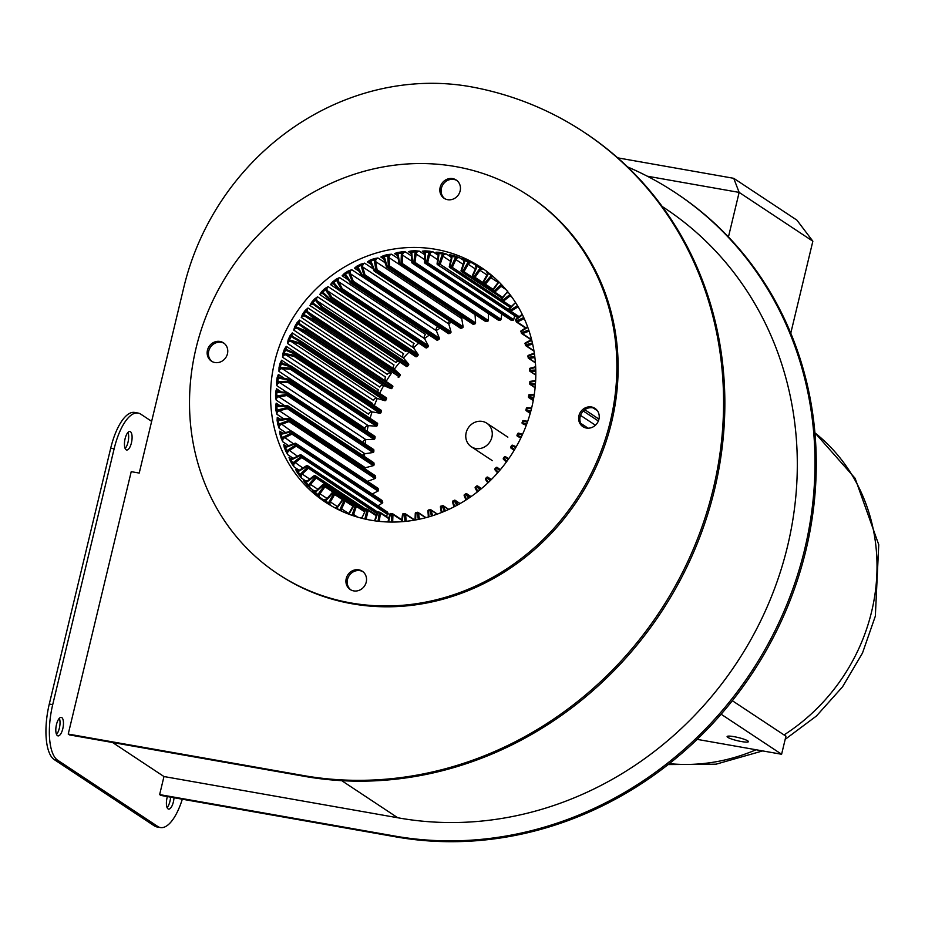 <?xml version="1.0" encoding="UTF-8"?>
<svg xmlns="http://www.w3.org/2000/svg" width="925" height="925" viewBox="0 0 925 925"><rect width="100%" height="100%" fill="white"/><g stroke="black" fill="none" stroke-linecap="round" stroke-linejoin="round"><path stroke-width="1.39" d="M734.068 736.67A10.95 1.63 -166.5 0 0 727.108 736.554A10.95 1.63 -166.5 0 0 741.445 741.549A10.95 1.63 -166.5 0 0 748.406 741.665A10.95 1.63 -166.5 0 0 734.068 736.67M491.88 437.224A14.083 12.892 -56.5 0 0 486.793 423.211A14.083 12.892 -56.5 0 0 466.165 432.692A14.083 12.892 -56.5 0 0 471.241 446.706A14.083 12.892 -56.5 0 0 491.88 437.224M617.715 157.851L733.733 178.317L796.922 220.15L812.855 241.205L739.144 192.4L728.449 236.939M733.733 178.317L739.144 192.4L647.257 176.189M812.855 241.205L790.771 333.197M697.149 739.364L781.602 754.257L785.938 736.196L732.322 700.711M781.602 754.257L721.107 714.204M346.228 578.599A10.95 10.025 -56.5 0 0 350.182 589.491A10.95 10.025 -56.5 0 0 366.231 582.126A10.95 10.025 -56.5 0 0 362.276 571.222A10.95 10.025 -56.5 0 0 346.228 578.599M362.889 571.673A10.95 10.025 -56.5 0 0 347.499 579.432A10.95 10.025 -56.5 0 0 350.829 589.884M578.923 415.741A10.95 10.025 -56.5 0 0 582.877 426.645A10.95 10.025 -56.5 0 0 598.926 419.268A10.95 10.025 -56.5 0 0 594.972 408.376A10.95 10.025 -56.5 0 0 578.923 415.741M595.584 408.815A10.95 10.025 -56.5 0 0 580.183 416.585A10.95 10.025 -56.5 0 0 583.525 427.038M207.454 350.24A10.95 10.025 -56.5 0 0 211.409 361.132A10.95 10.025 -56.5 0 0 227.458 353.766A10.95 10.025 -56.5 0 0 223.503 342.863A10.95 10.025 -56.5 0 0 207.454 350.24M224.116 343.314A10.95 10.025 -56.5 0 0 208.726 351.072A10.95 10.025 -56.5 0 0 212.056 361.525M440.15 187.382A10.95 10.025 -56.5 0 0 444.104 198.285A10.95 10.025 -56.5 0 0 460.153 190.908A10.95 10.025 -56.5 0 0 456.198 180.017A10.95 10.025 -56.5 0 0 440.15 187.382M456.811 180.456A10.95 10.025 -56.5 0 0 441.41 188.226A10.95 10.025 -56.5 0 0 444.752 198.678M388.061 513.329L387.425 512.149L301.388 455.181L302.024 456.36L388.061 513.329A0.937 0.856 123.5 0 1 387.772 514.543L385.794 516.081M382.684 501.951L382.175 500.691L296.139 443.722L296.636 444.983L382.684 501.951A0.937 0.856 123.5 0 1 382.268 503.131L378.024 505.802M378.533 489.949L378.163 488.631L292.115 431.674L292.485 432.981L378.533 489.949A0.937 0.856 123.5 0 1 378.001 491.083L372.255 493.95M375.654 477.462L375.423 476.097L289.375 419.141L289.606 420.493L375.654 477.462A0.937 0.856 123.5 0 1 375.018 478.549L367.537 481.358M374.082 464.616L373.989 463.228L287.941 406.272L288.033 407.659L374.082 464.616A0.937 0.856 123.5 0 1 373.342 465.645L365.387 467.738A3.133 2.868 -56.5 0 0 364.184 468.351M373.827 451.573L373.873 450.163L287.837 393.206L287.779 394.605L373.827 451.573A0.937 0.856 123.5 0 1 373.006 452.51L364.936 453.747A3.133 2.868 -56.5 0 0 362.658 455.331M374.903 438.45L375.099 437.051L289.051 380.083L288.854 381.493L374.903 438.45A0.937 0.856 123.5 0 1 373.989 439.306L365.918 439.676A3.133 2.868 -56.5 0 0 362.912 442.404M127.974 432.414A9.389 3.515 -80 0 1 128.309 440.762A9.389 3.515 -80 0 1 125.141 448.486M130.437 431.732A9.389 3.515 -80 0 1 131.593 442.115A9.389 3.515 -80 0 1 126.632 450.001A9.389 3.515 -80 0 1 126.101 449.781A9.389 3.515 -80 0 1 124.944 439.398A9.389 3.515 -80 0 1 129.905 431.512A9.389 3.515 -80 0 1 130.437 431.732M170.582 797.13A9.389 3.515 -80 0 1 167.078 807.583M174.004 797.743A9.389 3.515 -80 0 1 168.581 809.097A9.389 3.515 -80 0 1 168.049 808.878A9.389 3.515 -80 0 1 167.379 796.575M59.339 718.297A9.389 3.515 -80 0 1 59.674 726.645A9.389 3.515 -80 0 1 56.506 734.381M61.802 717.615A9.389 3.515 -80 0 1 62.958 727.998A9.389 3.515 -80 0 1 58.009 735.884A9.389 3.515 -80 0 1 57.466 735.664A9.389 3.515 -80 0 1 56.309 725.281A9.389 3.515 -80 0 1 61.27 717.395A9.389 3.515 -80 0 1 61.802 717.615M610.361 421.291A226.914 207.616 -56.5 0 0 528.452 195.545A226.914 207.616 -56.5 0 0 196.031 348.228A226.914 207.616 -56.5 0 0 277.928 573.962A226.914 207.616 -56.5 0 0 610.361 421.291M277.928 573.962L279.188 574.795A226.914 207.616 -56.5 0 0 611.622 422.124A226.914 207.616 -56.5 0 0 529.724 196.389L528.452 195.545M662.184 206.483L664.994 208.333A339.591 310.719 123.5 0 1 787.557 546.166A339.591 310.719 123.5 0 1 397.75 817.758L163.968 776.538L112.573 742.509M303.227 776.121A358.368 327.901 -56.5 0 0 714.562 489.51A358.368 327.901 -56.5 0 0 585.213 132.992L583.952 132.159A358.368 327.901 123.5 0 1 713.291 488.678A358.368 327.901 123.5 0 1 301.966 775.289L68.23 734.068L69.491 734.913L303.227 776.121L301.966 775.289M675.366 192.677L676.626 193.522A358.368 327.901 123.5 0 1 805.976 550.028A358.368 327.901 123.5 0 1 394.64 836.651L160.904 795.431L159.643 794.598L393.379 835.807A358.368 327.901 -56.5 0 0 804.704 549.196A358.368 327.901 -56.5 0 0 675.366 192.677A358.368 327.901 -56.5 0 0 627.578 166.928M583.282 411.024L598.359 421.014M274.609 362.08A140.843 128.864 -56.5 0 0 325.438 502.194A140.843 128.864 -56.5 0 0 531.771 407.428A140.843 128.864 -56.5 0 0 480.942 267.313A140.843 128.864 -56.5 0 0 274.609 362.08M282.079 367.572L282.264 368.693A3.133 2.868 -56.5 0 0 278.957 371.364L279.038 367.583L280.217 367.93A4.07 3.723 123.5 0 1 282.079 367.572L290.08 368.081L290.404 366.705L282.819 364.462A4.07 3.723 123.5 0 1 281.281 363.513A139.906 128.008 -56.5 0 0 280.217 367.93L278.957 371.364L365.005 428.333A3.133 2.868 -56.5 0 1 368.312 425.662L376.313 426.171L290.265 369.214L282.264 368.693L368.312 425.662M368.219 425.662A140.843 128.864 -56.5 0 0 367.075 431.142M365.699 439.687A140.843 128.864 -56.5 0 0 365.213 443.931M364.566 453.828A140.843 128.864 -56.5 0 0 364.508 456.557M364.843 467.934A140.843 128.864 -56.5 0 0 364.913 468.825M323.9 500.263L317.275 495.395L318.188 494.887A4.07 3.723 123.5 0 1 318.952 493.06L323.947 486.087L324.964 486.793A0.937 0.856 -56.5 0 0 324.883 485.59L353.917 504.807M317.275 495.395A140.843 128.864 123.5 0 1 314.142 492.516L312.488 490.712L315.09 492.031A139.906 128.008 -56.5 0 0 318.188 494.887L320.316 497.893A3.133 2.868 -56.5 0 1 319.969 493.777L327.092 498.494M306.441 481.393L301.7 478.26L299.168 475.253L300.209 474.872A4.07 3.723 123.5 0 1 301.307 473.23L307.516 467.368L308.407 468.223A0.937 0.856 -56.5 0 0 308.568 466.998L377.342 512.531L374.637 520.578M299.168 475.253A140.843 128.864 123.5 0 1 296.74 471.715L295.63 469.426L297.804 471.368A139.906 128.008 -56.5 0 0 300.209 474.872L301.7 478.26A3.133 2.868 -56.5 0 1 302.197 474.086L309.725 479.069M382.268 503.131L296.231 446.162L289.086 450.66A3.133 2.868 -56.5 0 0 287.767 454.707L285.837 451.296L286.958 451.088A4.07 3.723 123.5 0 1 288.357 449.677L295.503 445.179L296.231 446.162A0.937 0.856 -56.5 0 0 296.636 444.983L295.503 445.179L294.994 443.931L287.224 446.856A4.07 3.723 123.5 0 1 285.351 447.076A139.906 128.008 -56.5 0 0 286.958 451.088L287.767 454.707L293.202 458.303M284.218 447.261L283.721 444.601L285.351 447.076L284.218 447.261A140.843 128.864 123.5 0 0 285.837 451.296M375.018 478.549L288.982 421.58L281.2 424.506A3.133 2.868 -56.5 0 0 279.119 428.252L277.835 424.575L279.026 424.54A4.07 3.723 123.5 0 1 280.645 423.442L288.415 420.517L288.982 421.58A0.937 0.856 -56.5 0 0 289.606 420.493L288.415 420.517L288.195 419.152L280.125 420.389A4.07 3.723 123.5 0 1 278.286 420.204A139.906 128.008 -56.5 0 0 279.026 424.54L279.119 428.252L285.559 432.518M277.095 420.204L277.269 417.325L278.286 420.204L277.095 420.204A140.843 128.864 123.5 0 0 277.835 424.575M373.006 452.51L286.958 395.553L278.899 396.79A3.133 2.868 -56.5 0 0 276.147 400.062L275.546 396.258L276.737 396.42A4.07 3.723 123.5 0 1 278.517 395.669L286.588 394.432L286.958 395.553A0.937 0.856 -56.5 0 0 287.779 394.605L286.588 394.432L286.634 393.033L278.633 392.524A4.07 3.723 123.5 0 1 276.91 391.934A139.906 128.008 -56.5 0 0 276.737 396.42L276.147 400.062L284.472 405.578M275.708 391.749L276.563 388.778L276.91 391.934L275.708 391.749A140.843 128.864 123.5 0 0 275.546 396.258M373.989 439.306L287.952 382.349L279.87 382.707A3.133 2.868 -56.5 0 0 276.829 385.702L276.575 381.886L277.766 382.141A4.07 3.723 123.5 0 1 279.593 381.586L287.663 381.227L287.952 382.349A0.937 0.856 -56.5 0 0 288.854 381.493L287.663 381.227L287.86 379.817L280.021 378.441A4.07 3.723 123.5 0 1 278.379 377.666A139.906 128.008 -56.5 0 0 277.766 382.141L276.829 385.702L286.796 392.292M277.188 377.388L278.379 374.428L278.379 377.666L277.188 377.388A140.843 128.864 123.5 0 0 276.575 381.886M373.342 465.645L287.305 408.677L279.338 410.769A3.133 2.868 -56.5 0 0 276.91 414.296L275.962 410.538L277.165 410.596A4.07 3.723 123.5 0 1 278.876 409.671L286.831 407.578L287.305 408.677A0.937 0.856 -56.5 0 0 288.033 407.659L286.831 407.578L286.75 406.191L278.668 406.561A4.07 3.723 123.5 0 1 276.876 406.167A139.906 128.008 -56.5 0 0 277.165 410.596L276.91 414.296L284.137 419.083M275.673 406.075L276.182 403.127L276.876 406.167L275.673 406.075A140.843 128.864 123.5 0 0 275.962 410.538M378.001 491.083L291.965 434.126L284.461 437.86A3.133 2.868 -56.5 0 0 282.749 441.768L281.142 438.207L282.298 438.092A4.07 3.723 123.5 0 1 283.813 436.831L291.317 433.097L291.965 434.126A0.937 0.856 -56.5 0 0 292.485 432.981L291.317 433.097L290.947 431.778L282.981 433.871A4.07 3.723 123.5 0 1 281.119 433.883A139.906 128.008 -56.5 0 0 282.298 438.092L282.749 441.768L288.623 445.653M279.951 433.987L279.778 431.189L281.119 433.883L279.951 433.987A140.843 128.864 123.5 0 0 281.142 438.207M387.772 514.543L301.735 457.574L295.017 462.778A3.133 2.868 -56.5 0 0 294.104 466.917L291.861 463.691L292.959 463.39A4.07 3.723 123.5 0 1 294.208 461.853L300.926 456.649L301.735 457.574A0.937 0.856 -56.5 0 0 302.024 456.36L300.926 456.649L300.29 455.458L292.786 459.193A4.07 3.723 123.5 0 1 290.936 459.609A139.906 128.008 -56.5 0 0 292.959 463.39L294.104 466.917L299.214 470.293M289.826 459.887L289.016 457.389L290.936 459.609L289.826 459.887A140.843 128.864 123.5 0 0 291.861 463.691M314.72 491.429L307.667 485.856L308.649 485.417A4.07 3.723 123.5 0 1 309.586 483.671L315.228 477.208L316.177 478.005A0.937 0.856 -56.5 0 0 316.223 476.78L365.34 509.293M307.667 485.856A140.843 128.864 123.5 0 1 304.88 482.642L303.481 480.572L305.886 482.214A139.906 128.008 -56.5 0 0 308.649 485.417L310.465 488.62A3.133 2.868 -56.5 0 1 310.546 484.457L317.818 489.279M327.936 503.801L328.722 503.188A4.07 3.723 123.5 0 1 329.3 501.304L333.601 493.881L334.665 494.517A0.937 0.856 -56.5 0 0 334.468 493.326L343.256 499.153M327.866 503.755A140.843 128.864 123.5 0 1 324.444 501.257L322.559 499.72L325.311 500.714A139.906 128.008 -56.5 0 0 328.722 503.188L330.202 505.189M280.113 363.132L281.639 360.23L281.281 363.513L280.113 363.132A140.843 128.864 123.5 0 0 279.558 365.352A140.843 128.864 123.5 0 0 279.038 367.583M462.962 317.61A140.843 128.864 -56.5 0 0 461.691 318.073M451.516 322.305A140.843 128.864 -56.5 0 0 448.717 323.634M440.231 328.144A140.843 128.864 -56.5 0 0 436.276 330.502M429.269 335.116A140.843 128.864 -56.5 0 0 424.506 338.573M418.794 343.14A140.843 128.864 -56.5 0 0 413.521 347.788M408.954 352.182A140.843 128.864 -56.5 0 0 403.416 358.033M399.877 362.126A140.843 128.864 -56.5 0 0 394.304 369.202M391.356 373.33A140.843 128.864 -56.5 0 0 386.28 381.192M383.725 385.575A140.843 128.864 -56.5 0 0 379.655 393.356M377.284 398.455A140.843 128.864 -56.5 0 0 374.301 405.693M379.921 413.244L293.884 356.287L286.045 354.899L372.081 411.868A3.133 2.868 -56.5 0 0 368.555 414.18L282.518 357.212L284.079 353.94A4.07 3.723 123.5 0 1 285.941 353.789L293.78 355.165L294.243 353.824L295.399 354.275L294.925 355.628L380.973 412.585A0.937 0.856 123.5 0 1 379.921 413.244L372.081 411.868A140.843 128.864 -56.5 0 0 370.104 418.343M285.941 353.789L286.045 354.899A3.133 2.868 -56.5 0 0 282.518 357.212L282.923 353.5L284.079 353.94A139.906 128.008 -56.5 0 1 285.571 349.627L284.426 349.153L286.276 346.332L285.571 349.627A4.07 3.723 123.5 0 0 286.993 350.748L287.675 350.101L294.959 353.177A0.937 0.856 -56.5 0 1 295.087 353.246L381.123 410.214A0.937 0.856 123.5 0 1 381.435 411.243L295.399 354.275A0.937 0.856 -56.5 0 0 295.087 353.246A0.937 0.937 0 0 0 294.925 353.165L287.27 349.881A3.133 2.868 -56.5 0 0 287.652 350.089M297.653 327.496L297.572 328.56A3.133 2.868 -56.5 0 0 293.722 330.098L294.751 326.629L295.827 327.253A4.07 3.723 123.5 0 1 297.653 327.496L304.903 330.56L305.62 329.323L306.684 329.947A0.937 0.856 -56.5 0 0 306.487 328.768L392.535 385.737L300.139 324.143L306.487 328.768L305.62 329.323L299.272 324.698A4.07 3.723 123.5 0 1 298.127 323.276A139.906 128.008 -56.5 0 0 295.827 327.253L293.722 330.098L379.759 387.066A3.133 2.868 -56.5 0 1 383.621 385.528L390.87 388.592L304.834 331.624L297.572 328.56L383.621 385.528M297.075 322.628L299.527 320.085L298.127 323.276L297.075 322.628A140.843 128.864 123.5 0 0 294.751 326.629M407.543 366.231A0.937 0.856 123.5 0 1 406.387 366.439L320.328 309.447A0.937 0.856 -56.5 0 0 321.507 309.274L407.543 366.231L408.492 365.155L322.443 308.187L321.507 309.274L320.547 308.476L320.316 309.447A0.937 0.856 -56.5 0 0 320.351 309.47L313.968 304.834A3.133 2.868 -56.5 0 0 309.956 305.539L311.528 302.44L312.5 303.215A4.07 3.723 123.5 0 1 314.199 303.863L320.547 308.476L321.495 307.401L322.443 308.187A0.937 0.856 -56.5 0 0 322.49 306.961L408.538 363.93L403.358 357.963L317.321 300.995L322.49 306.961L321.495 307.401L316.327 301.423A4.07 3.723 123.5 0 1 315.517 299.758A139.906 128.008 -56.5 0 0 312.5 303.215L309.956 305.539L395.993 362.496A3.133 2.868 -56.5 0 1 398.629 361.293M314.569 298.96L317.553 296.821L315.517 299.758L314.569 298.96A140.843 128.864 123.5 0 0 311.528 302.44M334.457 284.703A3.133 2.868 -56.5 0 0 330.502 284.588L332.538 281.986L333.358 282.9A4.07 3.723 123.5 0 1 334.873 283.906L340.042 289.883L341.175 289.005L341.972 289.93A0.937 0.856 -56.5 0 0 342.273 288.727L428.31 345.684L424.54 338.631L338.492 281.662L342.273 288.727L341.175 289.005L337.394 281.952A4.07 3.723 123.5 0 1 336.954 280.113A139.906 128.008 -56.5 0 0 333.358 282.9L330.502 284.588L339.533 290.577M336.157 279.177L339.567 277.558L336.954 280.113L336.157 279.177A140.843 128.864 123.5 0 0 332.538 281.986M358.229 269.117A3.133 2.868 -56.5 0 0 354.472 268.192L356.842 266.169L357.501 267.198A4.07 3.723 123.5 0 1 358.75 268.516L362.519 275.581L363.779 274.956L364.427 275.985A0.937 0.856 -56.5 0 0 364.947 274.841L450.995 331.809L448.787 323.97L362.75 267.001L364.947 274.841L363.779 274.956L361.583 267.117A4.07 3.723 123.5 0 1 361.525 265.197A139.906 128.008 -56.5 0 0 357.501 267.198L354.472 268.192L359.49 271.511M360.889 264.157L364.6 263.151L361.525 265.197L360.889 264.157A140.843 128.864 123.5 0 0 356.842 266.169M384.233 258.746A3.133 2.868 -56.5 0 0 380.822 257.046L383.401 255.682L383.875 256.768A4.07 3.723 123.5 0 1 384.812 258.364L387.008 266.203L388.35 265.845L388.812 266.943A0.937 0.856 -56.5 0 0 389.552 265.926L475.589 322.894L475.057 314.616L389.009 257.647L389.552 265.926L388.35 265.845L387.806 257.578A4.07 3.723 123.5 0 1 388.142 255.647A139.906 128.008 -56.5 0 0 383.875 256.768L380.822 257.046L384.384 259.405M387.691 254.548L391.564 254.213L388.142 255.647L387.691 254.548A140.843 128.864 123.5 0 0 383.401 255.682M411.151 253.473L408.387 251.635L411.035 250.976L411.324 252.097A4.07 3.723 123.5 0 1 411.903 253.878L412.434 262.157L413.799 262.099L414.076 263.22A0.937 0.856 -56.5 0 0 414.99 262.365L501.026 319.333L501.755 314.038M411.035 250.976A140.843 128.864 123.5 0 1 415.383 250.779L419.291 251.149L415.649 251.901A139.906 128.008 -56.5 0 0 411.324 252.097L408.387 251.635A3.133 2.868 -56.5 0 1 411.324 254.074M438.3 255.3A3.133 2.868 -56.5 0 0 435.976 252.213L438.531 252.259L438.647 253.369A4.07 3.723 123.5 0 1 438.843 255.277L437.687 263.625L439.005 263.856L441.792 255.797A4.07 3.723 123.5 0 1 442.844 254.109A139.906 128.008 -56.5 0 0 438.647 253.369L435.976 252.213L437.883 253.485M442.763 252.999L446.544 254.074L442.844 254.109L442.763 252.999A140.843 128.864 123.5 0 0 438.531 252.259M464.049 262.029A3.133 2.868 -56.5 0 0 462.361 258.746L464.708 259.474L464.651 260.538A4.07 3.723 123.5 0 1 464.454 262.48L461.667 270.539L462.882 271.048L467.183 263.637A4.07 3.723 123.5 0 1 468.536 262.191A139.906 128.008 -56.5 0 0 464.651 260.538L463.344 259.393M468.628 261.127L472.155 262.885L468.536 262.191L468.628 261.127A140.843 128.864 123.5 0 0 464.708 259.474M476.167 267.325A3.133 2.868 -56.5 0 0 474.756 264.157L476.942 265.221L476.803 266.25A4.07 3.723 123.5 0 1 476.41 268.169L472.837 275.951L473.993 276.598L478.988 269.626A4.07 3.723 123.5 0 1 480.468 268.319A139.906 128.008 -56.5 0 0 476.803 266.25L475.253 264.492M480.63 267.302L483.983 269.372L480.468 268.319L480.63 267.302A140.843 128.864 123.5 0 0 476.942 265.221M451.365 258.121A3.133 2.868 -56.5 0 0 449.388 254.745L451.863 255.138L451.886 256.237A4.07 3.723 123.5 0 1 451.886 258.168L449.908 266.412L451.18 266.793L454.742 259A4.07 3.723 123.5 0 1 455.956 257.439A139.906 128.008 -56.5 0 0 451.886 256.237L450.845 255.716M455.956 256.341L459.632 257.763L455.956 257.439L455.956 256.341A140.843 128.864 123.5 0 0 451.863 255.138M424.899 253.947A3.133 2.868 -56.5 0 0 422.251 251.172L424.876 250.86L425.084 251.993A4.07 3.723 123.5 0 1 425.465 253.843L425.153 262.203L426.494 262.284L428.483 254.04A4.07 3.723 123.5 0 1 429.362 252.259A139.906 128.008 -56.5 0 0 425.084 251.993L422.251 251.172L424.61 252.733M429.188 251.137L433.05 251.866L429.362 252.259L429.188 251.137A140.843 128.864 123.5 0 0 424.876 250.86M399.091 263.775L397.75 255.832L396.571 253.993A3.133 2.868 -56.5 0 1 397.715 255.682L394.524 253.6L397.149 252.583L397.542 253.693A4.07 3.723 123.5 0 1 398.305 255.392L399.681 263.498L401.034 263.29L401.404 264.4A0.937 0.856 -56.5 0 0 402.225 263.463L488.273 320.42L488.527 313.656M397.149 252.583A140.843 128.864 123.5 0 1 401.508 251.924L405.404 251.935L401.866 253.034A139.906 128.008 -56.5 0 0 397.542 253.693L394.524 253.6A3.133 2.868 -56.5 0 1 396.571 253.993M371.017 263.243A3.133 2.868 -56.5 0 0 367.422 261.925L369.919 260.226L370.486 261.289A4.07 3.723 123.5 0 1 371.584 262.758L374.579 270.239L375.885 269.753L376.44 270.817A0.937 0.856 -56.5 0 0 377.076 269.73L463.113 326.698L461.737 318.593L375.7 261.636L377.076 269.73L375.885 269.753L374.509 261.648A4.07 3.723 123.5 0 1 374.648 259.717A139.906 128.008 -56.5 0 0 370.486 261.289L367.422 261.925L371.572 264.666M374.105 258.642L377.92 257.971L374.648 259.717L374.105 258.642A140.843 128.864 123.5 0 0 369.919 260.226M345.996 276.298A3.133 2.868 -56.5 0 0 342.123 275.777L344.343 273.453L345.083 274.424A4.07 3.723 123.5 0 1 346.47 275.604L350.968 282.148L352.171 281.397L352.899 282.379A0.937 0.856 -56.5 0 0 353.304 281.2L439.352 338.157L436.346 330.676L350.297 273.707L353.304 281.2L352.171 281.397L349.164 273.904A4.07 3.723 123.5 0 1 348.91 272.019A139.906 128.008 -56.5 0 0 345.083 274.424L342.123 275.777L348.54 280.021M348.193 271.025L351.766 269.707L348.91 272.019L348.193 271.025A140.843 128.864 123.5 0 0 344.343 273.453M324.074 293.364L323.75 294.266L329.566 299.608A0.937 0.856 -56.5 0 0 330.745 299.55L416.793 356.518L417.834 355.535L331.786 298.567L330.745 299.55L329.867 298.694L329.543 299.584L323.773 294.277A3.133 2.868 -56.5 0 0 319.738 294.543L321.565 291.687L322.455 292.531A4.07 3.723 123.5 0 1 324.074 293.364L329.867 298.694L330.907 297.7L331.786 298.567A0.937 0.856 -56.5 0 0 331.959 297.341L417.996 354.31L413.498 347.765L327.462 290.797L331.959 297.341L330.907 297.7L326.409 291.155A4.07 3.723 123.5 0 1 325.785 289.398A139.906 128.008 -56.5 0 0 322.455 292.531L319.738 294.543L405.786 351.512A3.133 2.868 -56.5 0 1 406.85 350.783M324.906 288.519L328.121 286.634L325.785 289.398L324.906 288.519A140.843 128.864 123.5 0 0 321.565 291.687M305.366 315.275L305.204 316.304A3.133 2.868 -56.5 0 0 301.249 317.425L302.567 314.13L303.585 314.835A4.07 3.723 123.5 0 1 305.366 315.275L312.199 319.148L313.043 317.969L314.049 318.686A0.937 0.856 -56.5 0 0 313.968 317.472L400.016 374.44L394.212 369.121L308.175 312.153L313.968 317.472L313.043 317.969L307.239 312.65A4.07 3.723 123.5 0 1 306.256 311.089A139.906 128.008 -56.5 0 0 303.585 314.835L301.249 317.425L387.286 374.394A3.133 2.868 -56.5 0 1 391.252 373.261L305.204 316.304L391.252 373.261M305.262 310.361L307.99 308.013L306.256 311.089L305.262 310.361A140.843 128.864 123.5 0 0 302.567 314.13M291.155 340.377L291.167 341.475A3.133 2.868 -56.5 0 0 287.455 343.406L288.184 339.799L289.294 340.331A4.07 3.723 123.5 0 1 291.155 340.377L298.74 342.62L299.342 341.313L300.452 341.857A0.937 0.856 -56.5 0 0 300.128 340.712L293.271 336.839L300.105 340.701L299.342 341.313L292.497 337.452A4.07 3.723 123.5 0 1 291.213 336.168A139.906 128.008 -56.5 0 0 289.294 340.331L287.455 343.406L373.492 400.375A3.133 2.868 -56.5 0 1 377.203 398.432L384.788 400.675L298.752 343.707L291.167 341.475L377.203 398.432M290.103 335.602L292.265 332.908L291.213 336.168L290.103 335.602A140.843 128.864 123.5 0 0 288.184 339.799M583.952 132.159A358.368 327.901 123.5 0 0 470.27 86.661A250.386 229.099 123.5 0 0 183.878 287.097L139.224 473.068L131.223 471.658L68.23 734.068M163.968 776.538L159.643 794.598M57.674 760.223L54.251 759.61A46.944 17.598 -80 0 1 49.291 704.018L52.713 704.619A46.944 17.598 100 0 0 57.674 760.223L157.724 826.453A46.944 17.598 100 0 0 160.407 827.551A46.944 17.598 100 0 0 182.317 799.2M52.713 704.619L114.122 448.833A46.944 17.598 100 0 1 138.079 413.059A46.944 17.598 100 0 1 140.762 414.146L151.642 421.349M49.291 704.018L110.699 448.22A46.944 17.598 -80 0 1 134.645 412.446L138.079 413.059M54.251 759.61L154.29 825.852L157.724 826.453M160.407 827.551L156.984 826.95A46.944 17.598 -80 0 1 154.29 825.852M588.08 428.183L580.692 423.292M595.423 425.234L580.542 415.383M598.961 419.106L584.797 409.729M597.411 410.746L593.098 407.89M437.629 259.682L429.651 254.398L427.674 262.654L513.71 319.611L514.647 315.703M511.386 320.293L512.727 320.374L426.691 263.405L425.35 263.324L511.386 320.293A0.937 0.856 123.5 0 1 510.993 320.154L424.957 263.197A0.937 0.856 -56.5 0 0 425.35 263.324L425.153 262.203L424.587 262.446A0.937 0.856 -56.5 0 0 424.957 263.197A0.937 0.937 0 0 1 424.529 262.376L424.841 254.017L425.465 253.843M513.71 319.611A0.937 0.856 123.5 0 1 512.727 320.374M498.76 320.247L500.113 320.189L414.076 263.22L412.723 263.278L498.76 320.247A0.937 0.856 123.5 0 1 498.274 320.119L412.238 263.151A0.937 0.856 -56.5 0 0 412.723 263.278L412.434 262.157L411.868 262.503A0.937 0.856 -56.5 0 0 412.238 263.151A0.937 0.937 0 0 1 411.822 262.434L411.278 254.155L411.903 253.878M501.026 319.333A0.937 0.856 123.5 0 1 500.113 320.189M486.099 321.576L487.452 321.368L401.404 264.4L400.051 264.608L486.099 321.576A0.937 0.856 123.5 0 1 485.521 321.449L399.473 264.492A0.937 0.856 -56.5 0 0 400.051 264.608L399.681 263.498L399.126 263.937A0.937 0.856 -56.5 0 0 399.473 264.492A0.937 0.937 0 0 1 399.068 263.868L397.692 255.762L398.305 255.392M488.273 320.42A0.937 0.856 123.5 0 1 487.452 321.368M473.519 324.259L474.86 323.912L388.812 266.943L387.483 267.302L473.519 324.259A0.937 0.856 123.5 0 1 472.848 324.155L386.812 267.198A0.937 0.856 -56.5 0 0 387.483 267.302L387.008 266.203L386.477 266.735A0.937 0.856 -56.5 0 0 386.812 267.198A0.937 0.937 0 0 1 386.43 266.666L384.222 258.827L384.812 258.364M475.589 322.894A0.937 0.856 123.5 0 1 474.86 323.912M461.182 328.271L462.488 327.785L376.44 270.817L375.145 271.314L461.182 328.271A0.937 0.856 123.5 0 1 460.419 328.202L374.382 271.233A0.937 0.856 -56.5 0 0 375.145 271.314L374.579 270.239L374.082 270.863A0.937 0.856 -56.5 0 0 374.382 271.233A0.937 0.937 0 0 1 374.024 270.805L371.029 263.313L371.584 262.758M461.91 316.917A3.133 2.868 -56.5 0 0 461.737 318.593M463.113 326.698A0.937 0.856 123.5 0 1 462.488 327.785M449.215 333.567L450.463 332.942L364.427 275.985L363.167 276.61L449.215 333.567A0.937 0.856 123.5 0 1 448.359 333.532L362.322 276.575A0.937 0.856 -56.5 0 0 363.167 276.61L362.519 275.581L362.057 276.274A0.937 0.856 -56.5 0 0 362.322 276.575A0.937 0.937 0 0 1 362.01 276.228L358.241 269.175L358.75 268.516M449.504 320.975A3.133 2.868 -56.5 0 0 448.787 323.97M450.995 331.809A0.937 0.856 123.5 0 1 450.463 332.942M437.745 340.099L438.936 339.336L352.899 282.379L351.697 283.131L437.745 340.099A0.937 0.856 123.5 0 1 436.588 339.891M349.164 273.904L350.297 273.707A3.133 2.868 -56.5 0 1 351.766 269.707L437.814 326.675A3.133 2.868 -56.5 0 0 436.346 330.676M439.352 338.157A0.937 0.856 123.5 0 1 438.936 339.336M426.899 347.765L428.021 346.898L341.972 289.93L340.851 290.808L426.899 347.765A0.937 0.856 123.5 0 1 425.72 347.696M337.394 281.952L338.492 281.662A3.133 2.868 -56.5 0 1 339.567 277.558L425.604 334.526A3.133 2.868 -56.5 0 0 424.54 338.631M428.31 345.684A0.937 0.856 123.5 0 1 428.021 346.898M416.793 356.518A0.937 0.856 123.5 0 1 415.614 356.564L329.774 299.746M326.409 291.155L327.462 290.797A3.133 2.868 -56.5 0 1 328.121 286.634L414.157 343.603A3.133 2.868 -56.5 0 0 413.498 347.765M417.996 354.31A0.937 0.856 123.5 0 1 417.834 355.535M406.387 366.439A0.937 0.856 123.5 0 1 406.364 366.416L320.374 309.493M316.327 301.423L317.321 300.995A3.133 2.868 -56.5 0 1 317.553 296.821L403.601 353.789A3.133 2.868 -56.5 0 0 403.358 357.963M408.538 363.93A0.937 0.856 123.5 0 1 408.492 365.155M399.253 376.822L400.086 375.654L314.049 318.686L313.217 319.853L399.253 376.822A0.937 0.856 123.5 0 1 398.085 377.134M307.239 312.65L308.175 312.153A3.133 2.868 -56.5 0 1 307.99 308.013L394.027 364.982A3.133 2.868 -56.5 0 0 394.212 369.121M400.016 374.44A0.937 0.856 123.5 0 1 400.086 375.654M392.015 388.165L392.732 386.916L306.684 329.947L305.967 331.196L392.015 388.165A0.937 0.856 123.5 0 1 390.87 388.592M299.272 324.698L300.139 324.143A3.133 2.868 -56.5 0 1 299.527 320.085L385.575 377.053A3.133 2.868 -56.5 0 0 386.176 381.112M392.535 385.737A0.937 0.856 123.5 0 1 392.732 386.916M385.887 400.132L386.488 398.825L300.452 341.857L299.85 343.163L385.887 400.132A0.937 0.856 123.5 0 1 384.788 400.675M293.132 336.746A3.133 2.868 -56.5 0 0 293.271 336.839L293.132 336.746A3.133 2.868 -56.5 0 1 292.265 332.908L378.313 389.864A3.133 2.868 -56.5 0 0 378.117 392.339M300.22 340.77L386.164 397.669A0.937 0.856 123.5 0 1 386.488 398.825M380.973 412.585L381.435 411.243M287.27 349.881A3.133 2.868 -56.5 0 1 286.276 346.332L372.324 403.3A3.133 2.868 -56.5 0 0 372.104 404.237M295.191 353.338L380.996 410.145A0.937 0.856 123.5 0 1 381.123 410.214M377.296 425.408L377.62 424.032L291.583 367.063L291.248 368.451L377.296 425.408A0.937 0.856 123.5 0 1 376.313 426.171M377.076 422.991A0.937 0.856 123.5 0 1 377.62 424.032M374.44 436.091A0.937 0.856 123.5 0 1 375.099 437.051M373.122 449.296A0.937 0.856 123.5 0 1 373.873 450.163M373.133 462.454A0.937 0.856 123.5 0 1 373.989 463.228M280.125 420.389L280.298 419.672L288.45 418.458A0.937 0.856 -56.5 0 1 289.028 418.586A0.937 0.937 0 0 0 288.369 418.435L288.195 419.152L289.375 419.141A0.937 0.856 -56.5 0 0 289.028 418.586L375.064 475.542A0.937 0.856 123.5 0 1 375.423 476.097M282.981 433.871L283.062 433.178L291.121 431.108A0.937 0.856 -56.5 0 1 291.78 431.212A0.937 0.937 0 0 0 291.028 431.085L290.947 431.778L292.115 431.674A0.937 0.856 -56.5 0 0 291.78 431.212L377.828 488.169A0.937 0.856 123.5 0 1 378.163 488.631M287.224 446.856L287.213 446.185L295.075 443.283A0.937 0.856 -56.5 0 1 295.838 443.353A0.937 0.937 0 0 0 294.983 443.26L294.994 443.931L296.139 443.722A0.937 0.856 -56.5 0 0 295.838 443.353L381.875 500.321A0.937 0.856 123.5 0 1 382.175 500.691M386.8 511.722A0.937 0.856 123.5 0 1 387.425 512.149M487.325 271.858L488.203 273.291A4.07 3.723 123.5 0 1 487.614 275.176L483.312 282.599L484.376 283.374L490.007 276.91A4.07 3.723 123.5 0 1 491.603 275.766A139.906 128.008 -56.5 0 0 488.203 273.291L488.469 272.736M491.799 275.442L492.47 276.008M415.383 250.779L415.649 251.901A4.07 3.723 123.5 0 0 414.943 253.751L416.134 254.017L414.99 262.365L413.799 262.099L414.943 253.751M401.508 251.924L401.866 253.034A4.07 3.723 123.5 0 0 401.334 254.93L402.537 255.103L402.225 263.463L401.034 263.29L401.334 254.93M296.74 471.715L297.804 471.368A4.07 3.723 123.5 0 0 299.619 470.756L306.568 465.772M304.88 482.642L305.886 482.214A4.07 3.723 123.5 0 0 307.643 481.416L314.107 475.762M314.142 492.516L315.09 492.031A4.07 3.723 123.5 0 0 316.766 491.059L322.675 484.792M324.444 501.257L325.311 500.714A4.07 3.723 123.5 0 0 326.907 499.569L332.191 492.771M340.446 510.623L340.111 510.23A4.07 3.723 123.5 0 1 340.504 508.311L344.077 500.529L345.187 501.072A0.937 0.856 -56.5 0 0 344.863 499.928L343.707 499.269L344.84 499.916L344.077 500.529L342.932 499.882L337.926 506.854A4.07 3.723 123.5 0 1 336.457 508.16A139.906 128.008 -56.5 0 0 340.111 510.23L340.007 510.415M336.191 508.519L335.266 508.033M784.03 734.936A187.787 171.819 -56.5 0 0 871.628 611.61A187.787 171.819 -56.5 0 0 814.913 432.842M669.295 763.645A187.787 171.819 -56.5 0 0 756.083 749.759M352.228 515.398A4.07 3.723 123.5 0 1 352.46 514.011L355.246 505.94L356.403 506.391A0.937 0.856 -56.5 0 0 355.952 505.304L355.905 505.281M364.242 511.594L356.403 506.391L353.604 514.462L357.628 517.121M352.934 506.206L345.187 501.072L341.614 508.854L348.54 513.444M342.412 499.639L334.665 494.517L330.364 501.94L337.417 506.611M344.377 499.65L324.964 486.793L319.969 493.777L318.952 493.06M364.866 510.242L316.177 478.005L310.546 484.457L309.586 483.671M376.961 513.618L308.407 468.223L302.197 474.086L301.307 473.23M461.182 270.424L464.454 262.48M472.386 275.777L476.41 268.169M497.928 282.322L490.967 277.708L485.324 284.16L484.376 283.374L484.145 284.345L482.815 282.333L487.186 274.968A3.133 2.868 -56.5 0 0 487.556 274.054M498.702 281.732A4.07 3.723 123.5 0 1 497.962 283.42L492.967 290.404L493.938 291.294L500.147 285.432A4.07 3.723 123.5 0 1 501.489 284.565M497.581 283.131L492.516 290.057A0.937 0.937 0 0 0 492.643 291.294L492.516 290.057L497.581 283.131A3.133 2.868 -56.5 0 0 498.124 281.94M498.159 281.2L497.962 283.42M507.698 290.936L507.004 292.439A3.133 2.868 -56.5 0 0 507.582 291.514M506.981 292.473L501.304 298.868A0.937 0.937 0 0 0 501.292 300.093L501.304 298.868L506.935 292.404L501.685 299.272L502.564 300.278L509.27 295.063A4.07 3.723 123.5 0 1 510.01 294.601M507.917 291.942A4.07 3.723 123.5 0 1 507.328 292.82M515.306 302.868L509.062 308.649A0.937 0.937 0 0 0 508.935 309.863L509.062 308.649L515.271 302.787L509.397 309.123L510.149 310.222L517.295 305.724A4.07 3.723 123.5 0 1 517.457 305.62M522.128 422.725A0.937 0.856 -56.5 0 0 522.59 423.719L522.463 423.65A0.937 0.937 0 0 1 522.093 422.563L522.151 422.632A0.937 0.856 -56.5 0 0 522.128 422.725M517.04 435.224A0.937 0.856 -56.5 0 0 517.422 436.195L517.376 436.161A0.937 0.937 0 0 1 517.04 434.993L517.098 435.039A0.937 0.856 -56.5 0 0 517.04 435.224M515.803 447.527L512.011 445.919L510.854 446.948A0.937 0.856 -56.5 0 0 511.051 448.128L514.138 450.371L511.051 448.128L511.294 447.157L514.612 449.573M508.288 459.355L504.715 457.343L503.501 458.21A0.937 0.856 -56.5 0 0 503.535 459.378M495.072 468.744A0.937 0.856 -56.5 0 0 495.002 469.865M485.706 478.387A0.937 0.856 -56.5 0 0 485.521 479.439M475.496 487.036A0.937 0.856 -56.5 0 0 475.219 488.042M464.547 494.597A0.937 0.856 -56.5 0 0 464.2 495.546M452.996 500.992A0.937 0.856 -56.5 0 0 452.568 501.882M440.959 506.148A0.937 0.856 -56.5 0 0 440.462 506.993M428.576 510.01A0.937 0.856 -56.5 0 0 428.009 510.808M415.972 512.543A0.937 0.856 -56.5 0 0 415.337 513.294M487.567 273.95A3.133 2.868 -56.5 0 0 487.221 271.777M498.147 281.847A3.133 2.868 -56.5 0 0 498.217 281.246M397.75 817.758L341.73 780.665M394.64 836.651L393.379 835.807M316.766 491.059L323.912 484.688A0.937 0.856 -56.5 0 0 323.808 484.619L354.171 504.715L323.912 484.688L324.883 485.59L323.947 486.087L322.652 484.723L316.442 490.585L312.904 491.048A3.133 2.868 -56.5 0 1 312.488 490.712L313.367 491.279M377.62 512.115L307.817 465.899L308.568 466.998L307.516 467.368L306.58 465.68L299.434 470.178L296.416 470.235A3.133 2.868 -56.5 0 1 295.63 469.426L297.445 470.617M294.925 443.329L287.293 446.208L284.761 445.966A3.133 2.868 -56.5 0 1 283.721 444.601L286.392 446.37M288.288 418.482L278.46 419.291A3.133 2.868 -56.5 0 1 277.269 417.325L280.726 419.603M278.633 392.524L279.015 391.795L277.766 391.379A3.133 2.868 -56.5 0 1 276.563 388.778L281.339 391.946M280.021 378.441L280.506 377.724L279.558 377.342A3.133 2.868 -56.5 0 1 278.379 374.428L284.403 378.417M278.668 406.561L278.945 405.832L277.407 405.416A3.133 2.868 -56.5 0 1 276.182 403.127L280.183 405.774M290.959 431.142L283.154 433.201L280.923 432.854A3.133 2.868 -56.5 0 1 279.778 431.189L282.853 433.224M292.786 459.193L292.682 458.569L289.953 458.465A3.133 2.868 -56.5 0 1 289.016 457.389L291.271 458.881M365.629 509.062L315.356 475.774L316.223 476.78L315.228 477.208L314.095 475.681L307.377 480.884L304.094 481.127A3.133 2.868 -56.5 0 1 303.481 480.572L304.834 481.462M326.907 499.569L333.405 492.551A0.937 0.856 -56.5 0 0 333.37 492.539L343.372 499.165L333.405 492.551L334.468 493.326L333.601 493.881L332.144 492.701L326.513 499.153L322.744 499.858A3.133 2.868 -56.5 0 1 322.559 499.72L322.941 499.974M282.819 364.462L283.408 363.779L282.738 363.467A3.133 2.868 -56.5 0 1 281.639 360.23L289.883 365.687M282.923 353.5A140.843 128.864 123.5 0 1 284.426 349.153M361.583 267.117L362.75 267.001A3.133 2.868 -56.5 0 1 364.6 263.151L373.261 268.886M387.806 257.578L389.009 257.647A3.133 2.868 -56.5 0 1 391.564 254.213L398.166 258.584M424.633 259.636L416.134 254.017A3.133 2.868 -56.5 0 1 419.291 251.149L424.818 254.803M450.533 261.278L442.936 256.248A3.133 2.868 -56.5 0 1 446.544 254.074L451.377 257.277M475.404 269.002L468.247 264.261A3.133 2.868 -56.5 0 1 472.155 262.885L475.913 265.371M463.182 264.4L455.852 259.555A3.133 2.868 -56.5 0 1 459.632 257.763L464.003 260.653M428.483 254.04L429.651 254.398A3.133 2.868 -56.5 0 1 433.05 251.866L438.23 255.3M411.741 261.185L402.537 255.103A3.133 2.868 -56.5 0 1 405.404 251.935L411.394 255.901M374.509 261.648L375.7 261.636A3.133 2.868 -56.5 0 1 377.92 257.971L385.367 262.908M114.122 448.833L110.699 448.22M388.754 518.636L380.418 513.121L379.273 521.376M378.071 521.249A4.07 3.723 123.5 0 1 378.071 521.203L379.227 512.855L377.909 512.623L375.122 520.683A4.07 3.723 123.5 0 1 375.053 520.868M388.882 518.116L380.059 512.288A0.937 0.856 -56.5 0 1 380.418 513.121L378.394 511.907A0.937 0.937 0 0 0 377.342 512.531L379.643 512.138M378.915 521.342L378.071 521.203M378.313 511.918A0.937 0.856 -56.5 0 0 377.423 512.519M375.122 520.683L377.342 512.531M401.716 520.243L392.963 514.45L392.674 522.058M388.026 521.989L389.818 514.184L387.945 521.977M391.472 522.058L391.761 514.277L390.419 514.196L388.546 522.001M401.774 519.781L392.593 513.71A0.937 0.856 -56.5 0 1 392.963 514.45L390.789 513.467A0.937 0.937 0 0 0 389.818 514.184L392.073 513.572M414.388 520.162L405.67 514.393L406.121 521.318M401.577 521.723L402.514 514.462L401.508 521.735M404.942 521.446L404.479 514.323L403.127 514.381L402.121 521.688M414.874 520.081L405.312 513.745A0.937 0.856 -56.5 0 1 405.67 514.393L403.392 513.653A0.937 0.937 0 0 0 402.514 514.462L404.676 513.629M425.627 517.734L418.424 512.97L419.488 519.191M415.071 520.047L415.267 513.363L415.013 520.058M418.331 519.422L417.233 512.982L415.892 513.19L415.637 519.942M425.974 517.642L418.077 512.415A0.937 0.856 -56.5 0 1 418.424 512.97L416.065 512.473A0.937 0.937 0 0 0 415.267 513.363L417.337 512.311M437.12 514.173L431.073 510.172L432.623 515.699M428.391 516.982L427.951 510.901L428.344 516.994M431.524 516.046L429.905 510.276L428.564 510.635L428.969 516.809M437.363 514.092L430.738 509.71A0.937 0.856 -56.5 0 1 431.073 510.172L428.645 509.929A0.937 0.937 0 0 0 427.951 510.901L429.917 509.64M448.648 509.467L443.468 506.044L445.422 510.912M441.387 512.577L440.416 507.097L441.352 512.589M444.382 511.352L442.335 506.241L441.028 506.727L441.988 512.334M448.81 509.397L443.167 505.663A0.937 0.856 -56.5 0 1 443.468 506.044L441.017 506.056A0.937 0.937 0 0 0 440.416 507.097L442.266 505.64M460.002 503.605L455.493 500.622L457.759 504.865M453.955 506.888L452.545 501.998L453.921 506.9M456.788 505.397L454.395 500.899L453.134 501.535L454.557 506.588M460.095 503.558L455.227 500.333A0.937 0.856 -56.5 0 1 455.493 500.622L453.03 500.899A0.937 0.937 0 0 0 452.545 501.998L454.256 500.356M471.01 496.632L466.998 493.973L469.518 497.65M465.969 499.997L464.188 495.65L465.946 500.009M468.64 498.251L465.946 494.332L464.743 495.083L466.558 499.616M471.056 496.598L466.778 493.765A0.937 0.856 -56.5 0 1 466.998 493.973L464.57 494.505A0.937 0.937 0 0 0 464.188 495.65L465.749 493.834M479.809 489.984L476.872 486.608L477.867 486.168A0.937 0.856 -56.5 0 0 477.705 486.03L481.532 488.562L477.867 486.168L480.607 489.325M477.312 491.973L475.23 488.123L477.3 491.984M476.618 486.157L475.485 486.943A0.937 0.937 0 0 0 475.23 488.123L476.699 486.099A0.937 0.856 -56.5 0 1 477.705 486.03A0.937 0.937 0 0 0 476.618 486.076L475.751 487.475L477.901 491.51M490.192 480.688L487.047 477.797L487.984 477.3A0.937 0.856 -56.5 0 0 487.88 477.219L491.372 479.532L487.984 477.3L490.909 479.983M487.891 482.908L485.544 479.52L487.88 482.908M486.747 477.404L485.683 478.306A0.937 0.937 0 0 0 485.544 479.52L486.793 477.346A0.937 0.856 -56.5 0 1 487.88 477.219A0.937 0.937 0 0 0 486.723 477.323L486.007 478.78L488.469 482.353M499.72 470.443L496.367 468.004L497.222 467.449A0.937 0.856 -56.5 0 0 497.199 467.426L500.333 469.715M497.604 472.883L495.025 469.912L497.604 472.883M496.043 467.634L495.025 468.674A0.937 0.937 0 0 0 495.025 469.912L496.02 467.668A0.937 0.856 -56.5 0 1 497.199 467.426A0.937 0.937 0 0 0 495.973 467.599L495.418 469.091L498.159 472.247M506.9 461.286L503.882 458.511L503.558 459.413A0.937 0.937 0 0 1 503.431 458.176L505.489 456.73L508.808 458.603L505.501 456.742A0.937 0.937 0 0 0 504.264 456.996L503.501 458.21M506.38 462.003L503.558 459.413L506.38 462.003M512.693 445.26A0.937 0.937 0 0 0 511.513 445.653L512.693 445.26L516.243 446.763L512.693 445.26A0.937 0.856 -56.5 0 0 511.594 445.688L510.866 446.937M518.798 433.189L522.567 434.299L518.798 433.189M520.787 438.092L517.422 436.195L517.572 435.166L521.214 437.224M522.22 435.062L518.173 433.86L517.572 435.166L517.642 433.686L517.121 434.993M523.666 420.621L527.724 421.337L523.666 420.621M526.29 425.292L522.59 423.719L522.671 422.667L526.649 424.344M527.458 422.078L523.134 421.314L522.671 422.667L522.567 421.21L522.186 422.552M531.47 408.688L526.845 408.399L527.215 407.671L531.644 407.971M530.58 412.064L526.522 410.873L530.233 413.325M531.655 407.948L527.215 407.671A0.937 0.937 0 0 0 526.244 408.387L526.845 408.399L526.51 409.775L530.857 411.058M525.99 409.729L525.967 409.833A0.937 0.856 -56.5 0 0 526.522 410.873L525.909 409.775A0.937 0.937 0 0 0 526.302 410.769L530.222 413.359M529.597 394.559L534.303 394.339L529.597 394.559M533.621 398.559L529.158 397.773L533.262 400.49M534.199 395.033L529.25 395.264L529.054 396.663L533.806 397.496M528.51 396.686L528.499 396.813A0.937 0.856 -56.5 0 0 529.158 397.773L528.441 396.744A0.937 0.937 0 0 0 528.857 397.658L533.251 400.571M535.61 381.239L530.326 382.048L530.499 381.331L535.644 380.58M535.367 384.881L530.464 384.569L535.124 387.656M535.656 380.545L530.499 381.331A0.937 0.937 0 0 0 529.713 382.222L530.326 382.048L530.279 383.447L535.459 383.783M529.713 383.551L529.713 383.702A0.937 0.856 -56.5 0 0 530.464 384.569L530.279 383.447L529.655 383.621A0.937 0.937 0 0 0 530.071 384.442L535.113 387.772M535.691 367.422L530.083 368.902L530.152 368.208L535.656 366.797M535.806 371.168L530.453 371.411L535.818 374.96M535.656 366.751L530.152 368.208A0.937 0.937 0 0 0 529.458 369.167L530.083 368.902L530.175 370.289L535.783 370.035M529.597 370.474L529.609 370.636A0.937 0.856 -56.5 0 0 530.453 371.411L530.175 370.289L529.551 370.555A0.937 0.937 0 0 0 529.967 371.283L535.818 375.157M534.407 353.743L528.499 355.963L528.476 355.304L534.326 353.153M534.904 357.547L529.1 358.438L535.402 362.612M534.315 353.096L528.476 355.304A0.937 0.937 0 0 0 527.886 356.333L528.499 355.963L528.73 357.328L534.766 356.403M528.14 357.605L528.175 357.767A0.937 0.856 -56.5 0 0 529.1 358.438L528.73 357.328L528.117 357.697A0.937 0.937 0 0 0 528.522 358.322L535.413 362.877M531.771 340.319L525.597 343.383L525.493 342.759L531.632 339.764M532.673 344.158L526.429 345.8L533.945 350.772M531.621 339.706L525.493 342.759A0.937 0.937 0 0 0 525.007 343.857L525.597 343.383L525.967 344.701L532.418 343.002M525.388 345.083L525.435 345.233A0.937 0.856 -56.5 0 0 526.429 345.8L525.967 344.701L525.377 345.164A0.937 0.937 0 0 0 525.758 345.696L534.014 351.153M527.782 327.3L521.411 331.3L521.226 330.711L527.597 326.791M529.112 331.127L522.475 333.624L531.609 339.672M527.574 326.722L521.226 330.711A0.937 0.937 0 0 0 520.856 331.855L521.411 331.3L521.92 332.561L528.73 329.994M521.353 333.035L521.411 333.173A0.937 0.856 -56.5 0 0 522.475 333.624L521.92 332.561L521.365 333.116A0.937 0.937 0 0 0 521.712 333.543L531.274 339.88M522.463 314.812L515.988 319.83L522.232 314.35M524.232 318.582L517.272 322.05L525.909 327.774M522.197 314.292L515.734 319.298A0.937 0.937 0 0 0 515.479 320.489L515.988 319.83L516.624 321.021L523.735 317.483M516.104 321.599L516.162 321.715A0.937 0.856 -56.5 0 0 517.272 322.05L516.624 321.021L516.115 321.669A0.937 0.937 0 0 0 516.428 322.016L525.504 328.028M518.15 306.788L510.877 311.205L519.133 316.662M509.675 310.904L509.733 310.997A0.937 0.856 -56.5 0 0 510.877 311.205L510.149 310.222L509.687 310.962A0.937 0.937 0 0 0 509.953 311.205L518.694 317.009M511.941 297.214L510.08 295.988L503.362 301.203L511.352 306.487M502.148 301.064L502.194 301.122A0.937 0.856 -56.5 0 0 503.362 301.203L502.564 300.278L502.171 301.099A0.937 0.937 0 0 0 502.356 301.261L510.901 306.915M505.952 289.548L501.026 286.287L494.817 292.15L502.633 297.33M493.603 292.173L493.638 292.207A0.937 0.856 -56.5 0 0 494.817 292.15L493.938 291.294L493.615 292.196A0.937 0.937 0 0 0 493.73 292.288L502.171 297.873L493.846 292.346M482.885 282.379A0.937 0.856 -56.5 0 0 483.07 283.559L484.145 284.345A0.937 0.856 -56.5 0 0 484.18 284.368L492.597 289.941L484.203 284.38A0.937 0.856 -56.5 0 0 485.324 284.16L493.071 289.294M487.059 275.014L479.994 270.343L474.999 277.315L482.757 282.449M492.551 290.011L472.64 276.945A0.937 0.856 -56.5 0 0 472.687 276.98L472.363 275.823A0.937 0.856 -56.5 0 0 472.64 276.945A0.937 0.937 0 0 1 472.305 275.766L476.086 267.36L475.011 264.319M467.183 263.637L468.247 264.261L463.945 271.684L492.354 290.496M501.998 298.058L461.459 271.534A0.937 0.856 -56.5 0 0 461.587 271.603L461.147 270.505A0.937 0.856 -56.5 0 0 461.459 271.534A0.937 0.937 0 0 1 461.089 270.447L463.98 262.064L462.905 259.012M449.388 266.365L451.284 258.156L451.886 258.168M454.742 259L455.852 259.555L452.29 267.337L501.084 299.642M510.588 307.204L449.92 267.51L510.299 307.482M437.143 263.648L438.23 255.358L438.843 255.277M441.792 255.797L442.936 256.248L440.15 264.307L508.923 309.84M518.243 317.356L437.791 264.735L517.792 317.703M424.598 262.307L424.899 254.086L423.685 251.612M411.868 262.353L411.336 254.225L410.122 252.074M386.43 266.585L383.17 257.358M374.024 270.724L370.069 262.122M361.999 276.17L357.408 268.25M350.494 282.842L346.008 276.344L346.47 275.604M333.971 284.287L339.683 290.728A0.937 0.856 -56.5 0 0 340.851 290.808L340.042 289.883L339.648 290.704L334.48 284.738L334.873 283.906M294.925 353.165L294.243 353.824L286.993 350.748M290.993 366.011A0.937 0.937 0 0 1 291.248 366.127A0.937 0.856 -56.5 0 1 291.583 367.063L290.404 366.705L290.993 366.011L283.408 363.779L291.028 366.034A0.937 0.856 -56.5 0 1 291.248 366.127L377.284 423.095M279.593 381.586L279.87 382.707L365.918 439.676M374.741 436.218L288.692 379.25A0.937 0.937 0 0 0 288.346 379.111L287.86 379.817L289.051 380.083A0.937 0.856 -56.5 0 0 288.392 379.134L280.506 377.724L288.288 379.111M278.517 395.669L278.899 396.79L364.936 453.747M373.515 449.423L287.467 392.466A0.937 0.937 0 0 0 287.016 392.304L287.074 392.327A0.937 0.856 -56.5 0 1 287.837 393.206L286.634 393.033L287.016 392.304L279.015 391.795L286.947 392.316M278.876 409.671L279.338 410.769L365.387 467.738M373.619 462.581L287.582 405.624A0.937 0.937 0 0 0 287.016 405.462L287.097 405.485A0.937 0.856 -56.5 0 1 287.941 406.272L286.75 406.191L287.016 405.462L278.945 405.832L286.947 405.497M280.645 423.442L291.097 431.062M283.813 436.831L293.479 443.827M288.357 449.677L297.445 456.198M294.208 461.853L302.891 467.992M387.17 511.86L301.122 454.892A0.937 0.937 0 0 0 300.186 454.834L300.278 454.857A0.937 0.856 -56.5 0 1 301.388 455.181L300.186 454.834L292.774 458.592L300.151 454.915M377.666 512.08L307.597 465.691A0.937 0.937 0 0 0 306.58 465.68L306.672 465.703A0.937 0.856 -56.5 0 1 307.817 465.899L299.619 470.756M365.664 509.051L315.194 475.635A0.937 0.937 0 0 0 314.095 475.681L314.176 475.704A0.937 0.856 -56.5 0 1 315.356 475.774L307.643 481.416M335.07 507.929A3.133 2.868 -56.5 0 0 337.544 506.576L342.539 499.592M344.956 499.986L353.327 505.536L344.909 499.951A0.937 0.937 0 0 0 344.852 499.916M349.303 512.623L353.535 505.166L349.292 512.635A3.133 2.868 -56.5 0 1 348.054 513.872M364.531 510.958L356.09 505.374A0.937 0.937 0 0 0 355.928 505.293L355.246 505.94L354.032 505.432L349.731 512.855A4.07 3.723 123.5 0 1 348.644 514.103M356.194 505.455L364.531 510.982M376.221 515.745L368.185 510.427L366.208 518.682L367.572 519.584M361.721 517.306L361.698 517.352A3.133 2.868 -56.5 0 1 361.212 518.116M364.924 519.018A4.07 3.723 123.5 0 1 365.028 518.324L367.005 510.068L365.745 509.687L362.172 517.48A4.07 3.723 123.5 0 1 361.721 518.243M366.358 509.016L367.63 509.397A0.937 0.856 -56.5 0 1 367.849 509.49A0.937 0.937 0 0 0 367.595 509.374L366.358 509.016M518.081 306.672A3.133 2.868 -56.5 0 0 518.023 306.707L517.295 305.724M510.75 295.595A3.133 2.868 -56.5 0 0 510.08 295.988L509.27 295.063M502.379 285.524A3.133 2.868 -56.5 0 0 501.026 286.287L500.147 285.432M493.164 276.598A3.133 2.868 -56.5 0 0 490.967 277.708L490.007 276.91M483.81 269.279A3.133 2.868 -56.5 0 0 479.994 270.343L478.988 269.626M282.738 363.467A3.133 2.868 -56.5 0 0 283.362 363.768M279.558 377.342A3.133 2.868 -56.5 0 0 280.448 377.724M277.766 391.379A3.133 2.868 -56.5 0 0 278.945 391.807M277.407 405.416A3.133 2.868 -56.5 0 0 278.876 405.855M278.46 419.291A3.133 2.868 -56.5 0 0 280.229 419.719M280.923 432.854A3.133 2.868 -56.5 0 0 283.004 433.235M284.761 445.966A3.133 2.868 -56.5 0 0 287.155 446.255M289.953 458.465A3.133 2.868 -56.5 0 0 292.647 458.65M296.416 470.235A3.133 2.868 -56.5 0 0 299.411 470.258M304.094 481.127A3.133 2.868 -56.5 0 0 307.389 480.965M312.904 491.048A3.133 2.868 -56.5 0 0 316.466 490.666M322.744 499.858A3.133 2.868 -56.5 0 0 326.56 499.222M329.3 501.304L330.364 501.94A3.133 2.868 -56.5 0 0 330.479 505.351M340.504 508.311L341.614 508.854A3.133 2.868 -56.5 0 0 341.441 511.086M352.46 514.011L353.604 514.462A3.133 2.868 -56.5 0 0 353.442 515.815M365.028 518.324L366.208 518.682A3.133 2.868 -56.5 0 0 366.115 519.283M390.708 513.491A0.937 0.856 -56.5 0 0 389.911 514.15M403.3 513.699A0.937 0.856 -56.5 0 0 402.595 514.404M418.077 512.415A0.937 0.856 -56.5 0 0 417.499 512.288L417.406 512.265A0.937 0.937 0 0 1 418.077 512.415M430.738 509.71A0.937 0.856 -56.5 0 0 430.067 509.606L429.975 509.583A0.937 0.937 0 0 1 430.738 509.71M443.167 505.663A0.937 0.856 -56.5 0 0 442.404 505.593L442.312 505.57A0.937 0.937 0 0 1 443.167 505.663M455.227 500.333A0.937 0.856 -56.5 0 0 454.383 500.298L454.291 500.275A0.937 0.937 0 0 1 455.227 500.333M466.778 493.765A0.937 0.856 -56.5 0 0 465.853 493.777L465.761 493.753A0.937 0.937 0 0 1 466.778 493.765M505.478 456.719A0.937 0.856 -56.5 0 0 504.333 457.042M511.051 448.128A0.937 0.937 0 0 1 510.797 446.902L511.583 445.7M518.694 433.166A0.937 0.856 -56.5 0 0 517.722 433.698M518.173 433.86L518.752 433.178A0.937 0.937 0 0 0 517.642 433.686L518.173 433.86M523.538 420.609A0.937 0.856 -56.5 0 0 522.648 421.199M523.134 421.314L523.619 420.597A0.937 0.937 0 0 0 522.567 421.21L523.134 421.314M527.123 407.694A0.937 0.856 -56.5 0 0 526.325 408.353M529.424 394.582A0.937 0.856 -56.5 0 0 528.718 395.287M529.25 395.264L529.516 394.536A0.937 0.937 0 0 0 528.637 395.345L529.25 395.264M530.418 381.389A0.937 0.856 -56.5 0 0 529.782 382.141M530.083 368.289A0.937 0.856 -56.5 0 0 529.516 369.075M528.418 355.385A0.937 0.856 -56.5 0 0 527.932 356.229M525.458 342.851A0.937 0.856 -56.5 0 0 525.03 343.742M521.214 330.815A0.937 0.856 -56.5 0 0 520.856 331.751M515.745 319.391A0.937 0.856 -56.5 0 0 515.468 320.397M509.097 308.73A0.937 0.856 -56.5 0 0 508.912 309.783M501.35 298.937A0.937 0.856 -56.5 0 0 501.269 300.047M492.574 290.115A0.937 0.856 -56.5 0 0 492.62 291.271M483.081 283.57L483.081 283.57A0.937 0.937 0 0 1 482.815 282.333L487.498 273.985L486.423 270.944M473.831 277.627A0.937 0.856 -56.5 0 0 474.999 277.315L473.993 276.598L473.831 277.627M462.812 272.112A0.937 0.856 -56.5 0 0 463.945 271.684L462.882 271.048L462.812 272.112M449.365 266.469A0.937 0.856 -56.5 0 0 449.92 267.51L449.365 266.469M451.192 267.88A0.937 0.856 -56.5 0 0 452.29 267.337L451.18 266.793L451.192 267.88M437.132 263.775A0.937 0.856 -56.5 0 0 437.791 264.735L437.132 263.775M439.109 264.966A0.937 0.856 -56.5 0 0 440.15 264.307L439.005 263.856L439.109 264.966M426.691 263.405A0.937 0.856 -56.5 0 0 427.674 262.654L426.494 262.284L426.691 263.405M350.552 282.923A0.937 0.856 -56.5 0 0 351.697 283.131L350.968 282.148L350.552 282.923M320.316 309.447A0.937 0.937 0 0 0 320.351 309.47L313.968 304.834L314.199 303.863M312.049 320.166A0.937 0.856 -56.5 0 0 313.217 319.853L312.199 319.148L312.049 320.166M304.834 331.624A0.937 0.856 -56.5 0 0 305.967 331.196L304.903 330.56L304.834 331.624M298.752 343.707A0.937 0.856 -56.5 0 0 299.85 343.163L298.74 342.62L298.752 343.707M292.497 337.452L293.271 336.839M293.884 356.287A0.937 0.856 -56.5 0 0 294.925 355.628L293.78 355.165L293.884 356.287M290.265 369.214A0.937 0.856 -56.5 0 0 291.248 368.451L290.08 368.081L290.265 369.214M323.808 484.619A0.937 0.856 -56.5 0 0 322.733 484.746L322.652 484.723A0.937 0.937 0 0 1 323.808 484.619M333.37 492.539A0.937 0.856 -56.5 0 0 332.214 492.736L332.144 492.701A0.937 0.937 0 0 1 333.37 492.539M343.707 499.269L343.718 499.28A0.937 0.937 0 0 0 342.481 499.546L343.707 499.269A0.937 0.856 -56.5 0 0 342.551 499.581L337.556 506.565M337.926 506.854L335.023 507.906M354.68 504.761A0.937 0.856 -56.5 0 0 353.616 505.2M354.032 505.432L354.738 504.784A0.937 0.937 0 0 0 353.535 505.166L354.032 505.432M349.731 512.855L347.973 513.849M367.595 509.374L367.005 510.068L368.185 510.427A0.937 0.856 -56.5 0 0 367.849 509.49L376.429 515.179M366.254 508.993A0.937 0.856 -56.5 0 0 365.283 509.525M365.745 509.687L366.323 509.004A0.937 0.937 0 0 0 365.202 509.513L365.745 509.687M362.172 517.48L361.132 518.092M486.793 423.211L507.86 437.155M814.913 432.784L855.105 478.294L878.75 544.709L875.339 616.143L862.482 653.062L842.548 686.824L816.428 716.008L785.175 739.353M762.686 750.915L716.089 764.177L668.116 764.57M471.241 446.706L492.308 460.65M510.276 307.505L449.7 267.406A0.937 0.937 0 0 1 449.307 266.4L451.284 258.156L450.221 255.103M517.734 317.749L437.49 264.619A0.937 0.937 0 0 1 437.074 263.706L438.23 255.358L437.097 252.629M436.808 340.099L350.772 283.142A0.937 0.937 0 0 1 350.506 282.888L345.337 275.673M425.882 347.835L339.845 290.866A0.937 0.937 0 0 1 339.648 290.704M415.707 356.645L329.67 299.677A0.937 0.937 0 0 1 329.543 299.584M300.116 340.701A0.937 0.937 0 0 1 300.174 340.735L386.211 397.704"/></g></svg>
